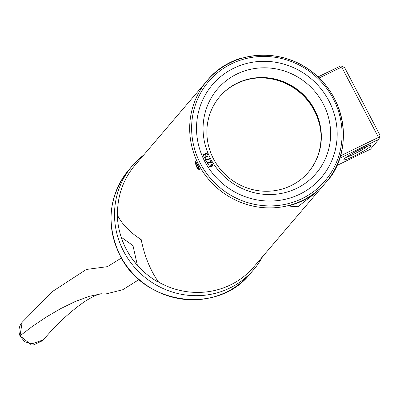 <?xml version="1.0" encoding="UTF-8"?>
<svg xmlns="http://www.w3.org/2000/svg" width="400" height="400" viewBox="0 0 400 400"><rect width="100%" height="100%" fill="white"/><g stroke="black" fill="none" stroke-linecap="round" stroke-linejoin="round"><path stroke-width="0.6" d="M229.795 288.045A79.86 76.61 40.5 0 0 253.765 269.535A79.86 76.61 40.5 0 0 262.595 256.625A79.86 76.61 40.5 0 1 253.765 269.535L250.255 273.65A79.86 76.61 -139.5 0 1 120.15 255.485A79.86 76.61 -139.5 0 1 128.76 169.965A79.86 76.61 -139.5 0 0 120.15 255.485A79.86 76.61 -139.5 0 0 250.255 273.65C217.79 315.185 143.425 304.815 120.135 255.52C105.65 224.585 108.525 196.065 128.76 169.965L132.27 165.855A79.86 76.61 40.5 0 0 132.28 264.595A79.86 76.61 40.5 0 0 229.795 288.045A79.86 76.61 40.5 0 0 253.765 269.535L250.255 273.65C217.79 315.185 143.425 304.815 120.135 255.52C105.65 224.585 108.525 196.065 128.76 169.965L132.27 165.855A79.86 76.61 40.5 0 0 132.28 264.595A79.86 76.61 40.5 0 0 229.795 288.045M143.63 155.1A79.86 76.61 40.5 0 0 132.27 165.855A79.86 76.61 40.5 0 1 143.63 155.1M117.595 215.615A78.195 75.01 -139.5 0 1 134.94 165.29L207.065 80.77C229.845 52.025 278.745 45.595 311.98 71.745C350.63 101.455 351.36 156.115 326.03 182.29A78.195 75.01 40.5 0 0 326.02 85.61A78.195 75.01 40.5 0 0 230.535 62.645A78.195 75.01 40.5 0 0 207.065 80.77A78.195 75.01 40.5 0 0 198.635 164.51A78.195 75.01 40.5 0 0 326.03 182.29L253.9 266.81A78.195 75.01 -139.5 0 1 230.43 284.935A78.195 75.01 -139.5 0 1 157.94 281.73M195.35 161.69C195.765 166.375 197.26 169.095 199.84 169.84L195.82 161.625L195.35 161.69L196.2 162.01M233.905 68.15A71.54 68.63 -139.5 0 1 321.265 89.16A71.54 68.63 -139.5 0 1 321.27 177.615A71.54 68.63 -139.5 0 1 222.305 183.375A71.54 68.63 -139.5 0 1 212.435 84.73A71.54 68.63 -139.5 0 1 233.905 68.15A71.54 68.63 -139.5 0 1 321.265 89.16A71.54 68.63 -139.5 0 1 321.27 177.615A71.54 68.63 -139.5 0 1 222.305 183.375A71.54 68.63 -139.5 0 1 212.435 84.73A71.54 68.63 -139.5 0 1 233.905 68.15M318.065 76.905L340.64 65.945L341.895 66.15L344.755 67.83L380 135.25L378.95 139.225L370.405 149.235L336.7 165.6M341.895 66.15L341.71 67.055L378.485 137.4L379.44 137.965M319.195 77.985L341.71 67.055M378.485 137.4L340.35 155.92M339.585 158.34L378.95 139.225M360.115 149.395A15.14 1.655 152.4 0 0 343.915 159.46A15.14 1.655 152.4 0 0 358.105 154.115A15.14 1.655 152.4 0 0 370.59 145.515A15.14 1.655 152.4 0 0 360.115 149.395M367.57 146.17A13.475 1.475 -27.6 0 1 357.25 152.49A13.475 1.475 -27.6 0 1 346.175 157.355M320.8 131.81A59.065 56.66 40.5 0 0 257.74 77.995M204.27 157.365L208.295 155.88L204.965 157.57L205.795 157.97L205.685 158.27L204.32 157.795L204.27 157.365L207.99 155.76L208.19 156.18L204.965 157.57L205.795 157.97L205.685 158.265L205.795 157.97M208.295 155.88L208.19 156.18M208.63 164.375L207.35 163.78L207.745 162.24L211.15 162.28L210.425 161.035L210.82 160.82L211.675 162.73L207.985 162.64L207.745 163.565L208.8 164.04L208.63 164.375M208.8 164.04L208.72 164.35L208.8 164.04L207.745 163.565L207.985 162.64M211.755 162.42L210.505 160.73L211.15 162.285L207.745 162.24M210.425 161.035L210.505 160.73M211.275 164.63L211.08 165.565L211.455 166.145L212.57 165.42L212.605 164.62L211.655 164.395L211.115 164.765L211.46 166.145L212.41 165.555L212.605 164.62M209.08 166.505L208.985 166.04L211.065 166.365L210.7 165.8L211.025 164.24L211.4 164.005L212.99 164.385L212.67 165.945L211.52 166.65L210.1 166.915L209.08 166.505M211.025 164.24L211.4 164.005L212.99 164.385L212.67 165.945L212.935 165.72M208.985 166.04L208.92 166.355L209.21 166.04L210.21 166.48L211.065 166.365L210.695 165.8M209.58 159.11L207.82 159.515L207.805 159.97L207.37 159.625L205.79 159.99L206.41 161.675L205.335 159.625L207.15 159.2L207.165 158.74L207.605 159.095L209.46 158.665L209.625 159.09L207.82 159.515L207.805 159.97L207.9 159.67M209.72 158.785L209.625 159.09L209.46 158.665L207.605 159.095L207.165 158.74L207.07 159.045L207.165 158.74M205.335 159.625L205.245 159.925L207.07 159.045M206.51 161.37L205.79 159.99M207.37 159.625L205.785 159.99M205.435 154.99L205.625 153.685L205.315 155.285L204.835 154.73L203.68 154.505L203.935 154.33L203.575 155.21L203.81 156.35L203.15 155.37L203.32 154.2L204.78 154.01L205.865 153.1L207.37 153.77L207.725 154.615L207.6 154.91L206.945 153.93L205.625 153.685M207.725 154.615L207.37 153.77L205.865 153.1L204.78 154.01L205.005 153.565M203.32 154.2L204.78 154.01M203.93 156.06L203.575 155.21L203.935 154.33M296.735 188.33A64.885 62.245 40.5 0 0 300.715 78.895A64.885 62.245 40.5 0 0 203.11 126.29A64.885 62.245 40.5 0 0 296.735 188.33M237.29 83.095A58.23 55.86 -139.5 0 1 308.395 100.195A58.23 55.86 -139.5 0 1 308.4 172.19A58.23 55.86 -139.5 0 1 290.925 185.685A58.23 55.86 -139.5 0 1 219.82 168.585A58.23 55.86 -139.5 0 1 219.81 96.59A58.23 55.86 -139.5 0 1 237.29 83.095M219.66 96.77A58.23 55.86 -139.5 0 1 236.985 83.45A58.23 55.86 -139.5 0 1 308.015 100.455A58.23 55.86 -139.5 0 1 308.25 172.37M198.875 168.8A3.225 0.84 64.1 0 1 198.305 168.675A3.225 0.84 64.1 0 1 196.66 166.305A3.225 0.84 64.1 0 1 195.815 163.545A3.225 0.84 64.1 0 1 197.745 164.78A3.225 0.84 64.1 0 1 198.875 168.8M197.26 164.2L198.565 166.76L198.72 168.495L197.57 167.675L196.26 165.115L196.105 163.38L197.26 164.2M197.435 164.545L196.26 165.115M198.6 167.175L197.57 167.675M43.345 339.865L30.595 344.29L20.01 335.815L22.165 322.26C18.86 326.335 18.135 330.87 20 335.87L24.625 341.75L34.65 344.43L42.65 340.635M20.01 335.815L32.495 326.305L46.065 317.18L60.48 308.735L75.265 301.495L89.485 296.265L101.4 293.79L105.115 294.14L122.74 289.74L139.095 279.535M137.23 264.35L136.11 263.89A78.53 75.33 40.5 0 1 121.82 239.145L121.8 237.63L132.375 245.13L133.075 245.995L137.21 264.63M215.035 72.91L216.26 71.77L216.045 71.515L214.975 72.84M240.515 58.67L241.235 58.765M215.005 72.92L214.82 72.655M216.045 71.515A78.53 75.33 -139.5 0 1 240.405 58.36L240.51 58.655M240.405 58.36L241.425 58.21L241.53 58.52M290.435 205.035A78.195 75.01 -139.5 0 0 315.105 192.67L315.895 192.115L316.105 192.375L315.31 192.93A78.53 75.33 -139.5 0 1 290.54 205.345L290.435 205.035L289.05 205.965M290.54 205.345L289.08 206.07L288.985 205.76M315.83 192.66L298.315 206.43L297.425 206.78L289.08 206.07M141.26 239.705L140.565 238.88L140.285 239.035L141.465 240.96L141.74 240.795L141.26 239.705M158.065 281.45L158.205 281.14L158.045 281.415L156.695 281.28A78.53 75.33 40.5 0 1 117.4 217.22L117.875 215.675M117.96 215.6L117.715 215.675C122.175 224.255 129.7 232.04 140.285 239.035M141.465 240.96C144.82 256.685 150.345 270.17 158.045 281.415L158.255 281.375M200.385 163.45A76.535 73.415 -139.5 0 1 269.565 56.65A76.535 73.415 -139.5 0 1 330.61 173.42A76.535 73.415 -139.5 0 1 200.385 163.45M101.59 293.765L101.4 293.79C98.905 293.735 93.765 296.045 85.98 300.715C71.485 310.43 57.23 323.535 43.205 340.025M315.105 192.67L315.31 192.93M22.05 322.395L52.48 291.485L86.295 269.475L107.575 266.64M106.875 266.995L121.47 257.975"/></g></svg>
